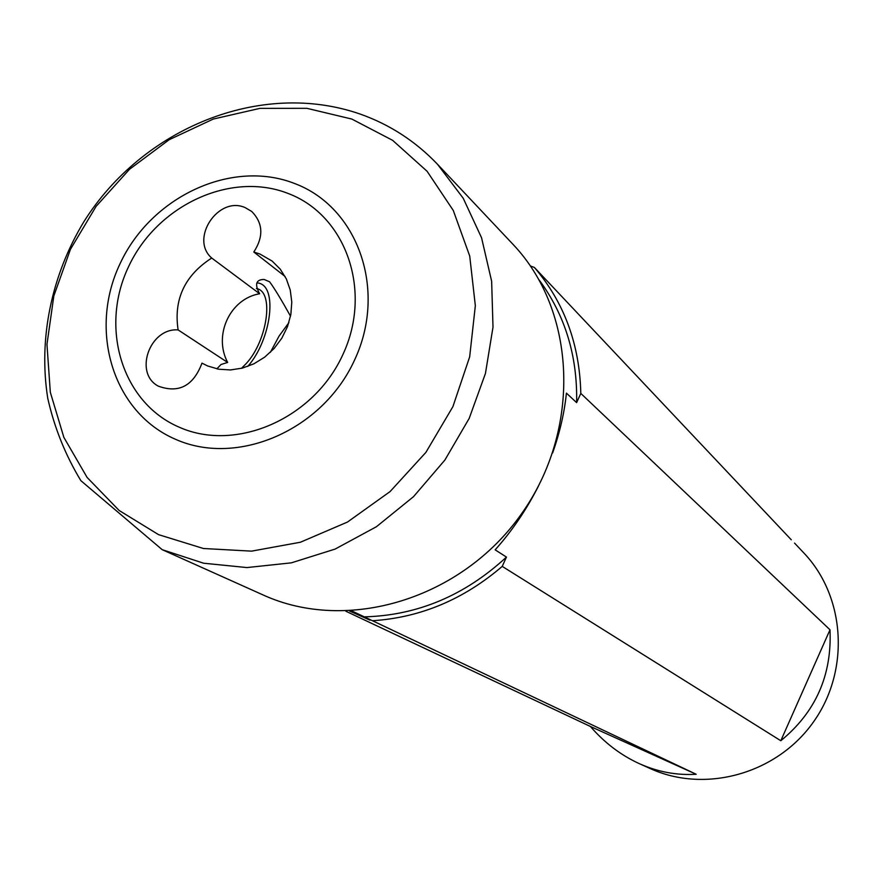 <?xml version="1.0" encoding="UTF-8"?>
<svg xmlns="http://www.w3.org/2000/svg" width="883" height="883" viewBox="0 0 883 883"><rect width="100%" height="100%" fill="white"/><g stroke="black" fill="none" stroke-linecap="round" stroke-linejoin="round"><path stroke-width="1.32" d="M290.529 316.191C281.357 299.723 274.381 288.255 269.602 281.798L264.149 279.469C255.96 279.481 254.459 284.249 259.635 293.752L211.71 258.035C184.724 275.452 173.521 299.403 178.112 329.911L227.659 362.449L221.026 364.491L216.865 368.862M178.112 329.911C149.713 327.681 133.587 373.167 158.289 386.136C178.785 393.608 193.344 385.937 201.986 363.134L207.704 365.992L218.752 369.226L230.485 369.944L242.383 368.112L253.951 363.785L264.679 357.151L274.105 348.498L281.82 338.189L287.483 326.688L290.86 314.469L291.787 302.074L290.253 290.054L286.335 278.896L280.198 269.094L272.107 261.059L259.9 254.017L253.807 252.019C263.785 236.556 263.079 223.035 251.688 211.434L245.209 207.637C218.366 195.441 189.481 238.874 211.71 258.035M350.562 611.047L370.032 620.164L349.668 611.091M345.86 611.224L590.396 726.466C604.469 742.735 620.716 755.108 639.126 763.574L639.645 763.795C657.967 771.963 676.808 775.451 696.168 774.259L351.887 610.97M227.659 362.449C213.101 335.264 230.01 298.697 259.635 293.752M288.873 322.67L279.061 336.092L270.375 352.317M253.807 252.019L285.11 276.5M257.328 282.196L257.659 282.979M364.271 616.853C417.361 615.484 464.756 595.561 506.456 557.085L502.228 566.389L780.804 740.738C815.638 712.206 832.04 675.23 829.998 629.789L580.804 393.41L576.621 402.626L566.411 393.134C564.447 412.46 559.866 432.394 552.648 452.924M538.431 486.136C526.312 509.944 511.886 531.169 495.153 549.833L506.456 557.085M576.621 402.626C577.592 356.026 565.12 315.165 539.204 280.043M530.385 265.926L534.414 267.483L791.256 539.756M580.804 393.41C579.667 344.381 564.204 302.405 534.414 267.483M372.825 620.705C420.529 617.559 463.663 599.458 502.228 566.389M639.645 763.795L650.385 768.629C705.329 793.662 776.808 773.861 813.342 722.128C850.23 670.639 845.484 596.621 803.817 552.935L794.534 543.089M262.24 594.557L263.024 594.921C347.096 633.42 461.092 599.38 521.18 514.303C581.842 429.624 576.599 310.772 512.659 243.984L437.526 164.293C415.54 141.258 389.712 124.503 360.065 114.028C260.529 79.503 142.45 128.333 83.863 221.743C51.468 275.353 38.3 338.586 47.748 398.266C54.371 427.681 65.408 455.142 80.872 480.672L162.196 549.679L203.609 563.211L246.92 567.57L291.346 562.846L335.11 549.083L376.412 526.732L413.531 496.654L444.9 460.032L469.193 418.387L485.44 373.465L493.001 327.118L491.643 281.258L481.544 237.737L463.222 198.256L437.526 164.293M780.804 740.738L829.998 629.789M590.396 726.466L696.168 774.259M217.141 368.388L217.472 368.984M241.467 368.343L246.158 363.619C267.439 340.772 274.536 291.224 256.401 288.542M256.898 282.88L257.516 282.957C278.377 284.712 271.467 339.8 247.737 366.434M351.853 119.073L306.865 108.311L259.933 108.366L213.3 119.05L169.15 139.724L129.481 169.304L96.092 206.39L70.474 249.26L53.83 295.96L46.965 344.37L50.32 392.262L63.863 437.372L87.119 477.46L119.15 510.484L158.532 534.634L203.399 548.498L251.534 551.147L300.43 542.228L347.472 522.052L390.076 491.577L425.882 452.405L452.902 406.644L469.668 356.842L475.341 305.717L469.723 256.059L453.288 210.474L427.085 171.269L392.637 140.342L351.853 119.073M294.503 183.465C231.6 158.841 151.125 196.611 120.11 263.598C88.19 330.209 112.792 412.295 175.32 439.204C237.361 467.129 322.792 430.198 354.635 359.889C387.416 289.966 357.858 207.052 294.503 183.465M288.123 193.465C230.673 170.849 156.942 205.342 128.565 266.688C99.36 327.681 122.009 402.736 179.183 427.184C235.904 452.571 313.774 418.763 342.847 354.646C372.769 290.882 345.981 215.154 288.123 193.465M162.196 549.679L263.024 594.921"/></g></svg>
